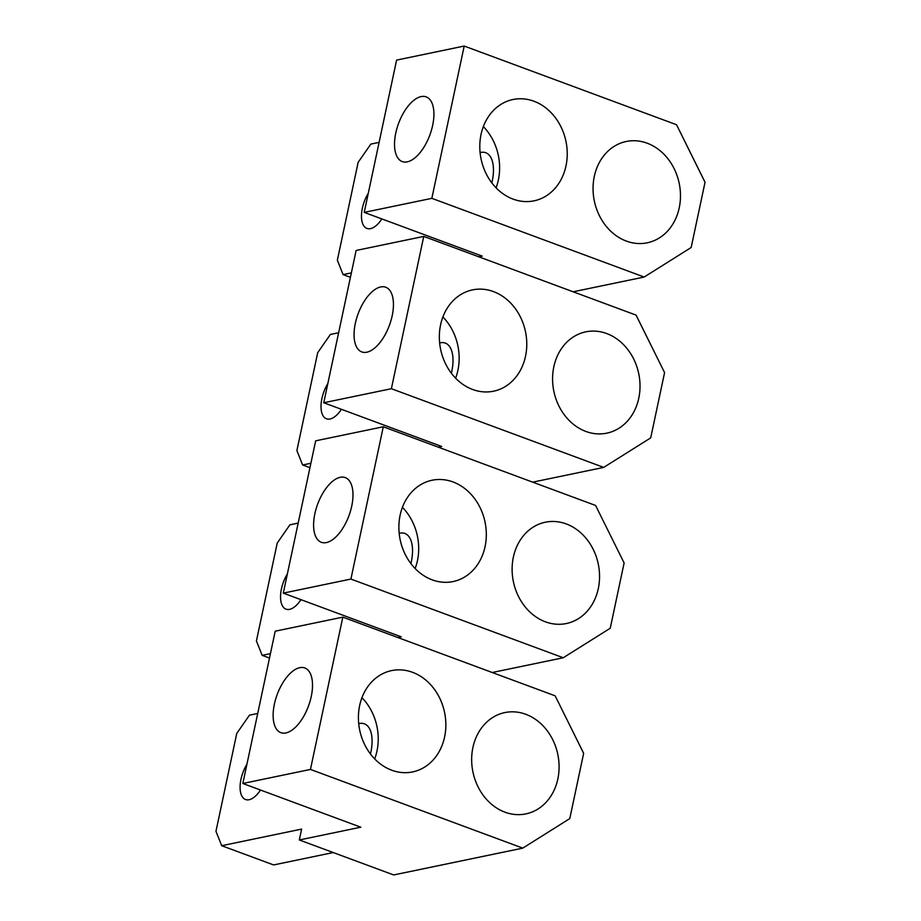 <?xml version="1.0" encoding="UTF-8"?>
<svg xmlns="http://www.w3.org/2000/svg" width="921" height="921" viewBox="0 0 921 921"><rect width="100%" height="100%" fill="white"/><g stroke="black" fill="none" stroke-linecap="round" stroke-linejoin="round"><path stroke-width="1.38" d="M327.841 383.527A24.43 11.812 -69.7 0 0 326.46 418.79A24.43 11.812 -69.7 0 0 330.04 418.997A24.43 11.812 -69.7 0 0 341.403 409.292M310.895 463.263L302.641 464.978L309.951 467.695M302.641 464.978L296.884 450.576L317.699 352.685L330.386 334.45L338.64 332.734M532.706 482.155L603.704 467.396L650.71 437.878L664.582 372.602L636.077 315.109L423.752 236.409L356.128 250.466L323.755 402.753L441.712 446.478L438.338 447.18M603.704 467.396L391.379 388.708L323.755 402.753M423.752 236.409L391.379 388.708M493.46 291.589A51.737 43.345 78.3 0 0 472.531 289.885A51.737 43.345 78.3 0 0 439.34 336.971A51.737 43.345 78.3 0 0 472.657 389.491A51.737 43.345 78.3 0 0 493.587 391.195A51.737 43.345 78.3 0 0 526.777 344.097A51.737 43.345 78.3 0 0 493.46 291.589M606.709 333.552A51.737 43.345 78.3 0 0 585.779 331.848A51.737 43.345 78.3 0 0 552.577 378.945A51.737 43.345 78.3 0 0 585.894 431.454A51.737 43.345 78.3 0 0 606.824 433.158A51.737 43.345 78.3 0 0 640.026 386.072A51.737 43.345 78.3 0 0 606.709 333.552M442.886 316.951A51.737 43.345 -101.7 0 1 457.898 370.334A51.737 43.345 -101.7 0 1 455.607 378.174M380.684 286.949A34.491 16.682 -69.7 0 0 356.531 318.597A34.491 16.682 -69.7 0 0 361.769 351.926A34.491 16.682 -69.7 0 0 366.811 352.213A34.491 16.682 -69.7 0 0 390.976 320.577A34.491 16.682 -69.7 0 0 385.738 287.237A34.491 16.682 -69.7 0 0 380.684 286.949M451.382 373.258A34.491 16.682 -69.7 0 0 445.304 343.096A34.491 16.682 -69.7 0 0 440.25 342.808A34.491 16.682 -69.7 0 0 439.639 342.946M368.308 193.168A24.43 11.812 -69.7 0 0 366.926 228.431A24.43 11.812 -69.7 0 0 370.507 228.638A24.43 11.812 -69.7 0 0 381.858 218.933M351.362 272.904L343.096 274.619L350.417 277.325M343.096 274.619L337.351 260.217L358.154 162.315L370.852 144.09L379.107 142.364M573.173 291.784L644.17 277.037L691.164 247.507L705.037 182.243L676.544 124.738L464.207 46.05L396.594 60.107L364.221 212.394L482.178 256.107L478.793 256.809M644.17 277.037L431.845 198.337L364.221 212.394M464.207 46.05L431.845 198.337M533.927 101.229A51.737 43.345 78.3 0 0 512.997 99.514A51.737 43.345 78.3 0 0 479.795 146.612A51.737 43.345 78.3 0 0 513.112 199.12A51.737 43.345 78.3 0 0 534.053 200.836A51.737 43.345 78.3 0 0 567.244 153.738A51.737 43.345 78.3 0 0 533.927 101.229M647.164 143.192A51.737 43.345 78.3 0 0 626.234 141.489A51.737 43.345 78.3 0 0 593.043 188.586A51.737 43.345 78.3 0 0 626.361 241.095A51.737 43.345 78.3 0 0 647.29 242.799A51.737 43.345 78.3 0 0 680.481 195.713A51.737 43.345 78.3 0 0 647.164 143.192M483.352 126.591A51.737 43.345 -101.7 0 1 498.365 179.963A51.737 43.345 -101.7 0 1 496.074 187.815M421.15 96.59A34.491 16.682 -69.7 0 0 396.986 128.226A34.491 16.682 -69.7 0 0 402.224 161.566A34.491 16.682 -69.7 0 0 407.278 161.854A34.491 16.682 -69.7 0 0 431.442 130.218A34.491 16.682 -69.7 0 0 426.204 96.878A34.491 16.682 -69.7 0 0 421.15 96.59M491.849 182.888A34.491 16.682 -69.7 0 0 485.758 152.736A34.491 16.682 -69.7 0 0 480.716 152.449A34.491 16.682 -69.7 0 0 480.106 152.587M287.375 573.887A24.43 11.812 -69.7 0 0 286.005 609.149A24.43 11.812 -69.7 0 0 289.574 609.357A24.43 11.812 -69.7 0 0 300.937 599.652M270.429 653.634L262.174 655.349L269.496 658.055M262.174 655.349L256.418 640.947L277.233 543.045L289.919 524.809L298.174 523.093M492.24 672.514L563.249 657.755L610.243 628.237L624.116 562.973L595.611 505.468L383.286 426.78L315.661 440.825L283.288 593.124L401.257 636.837L397.872 637.539M563.249 657.755L350.913 579.067L283.288 593.124M383.286 426.78L350.913 579.067M453.005 481.948A51.737 43.345 78.3 0 0 432.064 480.244A51.737 43.345 78.3 0 0 398.874 527.342A51.737 43.345 78.3 0 0 432.191 579.85A51.737 43.345 78.3 0 0 453.12 581.554A51.737 43.345 78.3 0 0 486.323 534.468A51.737 43.345 78.3 0 0 453.005 481.948M566.242 523.922A51.737 43.345 78.3 0 0 545.313 522.219A51.737 43.345 78.3 0 0 512.111 569.305A51.737 43.345 78.3 0 0 545.439 621.825A51.737 43.345 78.3 0 0 566.369 623.529A51.737 43.345 78.3 0 0 599.559 576.431A51.737 43.345 78.3 0 0 566.242 523.922M402.419 507.31A51.737 43.345 -101.7 0 1 417.443 560.693A51.737 43.345 -101.7 0 1 415.141 568.533M340.229 477.308A34.491 16.682 -69.7 0 0 316.064 508.956A34.491 16.682 -69.7 0 0 321.302 542.285A34.491 16.682 -69.7 0 0 326.356 542.584A34.491 16.682 -69.7 0 0 350.521 510.936A34.491 16.682 -69.7 0 0 345.271 477.608A34.491 16.682 -69.7 0 0 340.229 477.308M410.916 563.617A34.491 16.682 -69.7 0 0 404.837 533.455A34.491 16.682 -69.7 0 0 399.783 533.167A34.491 16.682 -69.7 0 0 399.173 533.317M246.92 764.246A24.43 11.812 -69.7 0 0 245.539 799.52A24.43 11.812 -69.7 0 0 249.119 799.727A24.43 11.812 -69.7 0 0 260.47 790.022M299.313 839.975L393.681 874.95L522.783 848.126L310.458 769.426L242.833 783.483L360.79 827.196L299.313 839.975L301.628 829.096L221.708 845.708L273.618 864.946L333.241 852.547M221.708 845.708L215.963 831.306L236.766 733.404L249.464 715.168L257.719 713.453M522.783 848.126L569.777 818.596L583.649 753.332L555.156 695.827L342.819 617.139L275.206 631.196L242.833 783.483M342.819 617.139L310.458 769.426M412.539 672.307A51.737 43.345 78.3 0 0 391.609 670.603A51.737 43.345 78.3 0 0 358.407 717.701A51.737 43.345 78.3 0 0 391.724 770.209A51.737 43.345 78.3 0 0 412.666 771.913A51.737 43.345 78.3 0 0 445.856 724.827A51.737 43.345 78.3 0 0 412.539 672.307M525.776 714.282A51.737 43.345 78.3 0 0 504.846 712.578A51.737 43.345 78.3 0 0 471.656 759.664A51.737 43.345 78.3 0 0 504.973 812.184A51.737 43.345 78.3 0 0 525.903 813.888A51.737 43.345 78.3 0 0 559.093 766.79A51.737 43.345 78.3 0 0 525.776 714.282M361.965 697.681A51.737 43.345 -101.7 0 1 376.977 751.052A51.737 43.345 -101.7 0 1 374.686 758.904M299.762 667.679A34.491 16.682 -69.7 0 0 275.598 699.315A34.491 16.682 -69.7 0 0 280.836 732.656A34.491 16.682 -69.7 0 0 285.89 732.943A34.491 16.682 -69.7 0 0 310.055 701.295A34.491 16.682 -69.7 0 0 304.816 667.967A34.491 16.682 -69.7 0 0 299.762 667.679M370.461 753.977A34.491 16.682 -69.7 0 0 364.371 723.825A34.491 16.682 -69.7 0 0 359.328 723.526A34.491 16.682 -69.7 0 0 358.718 723.676"/></g></svg>
